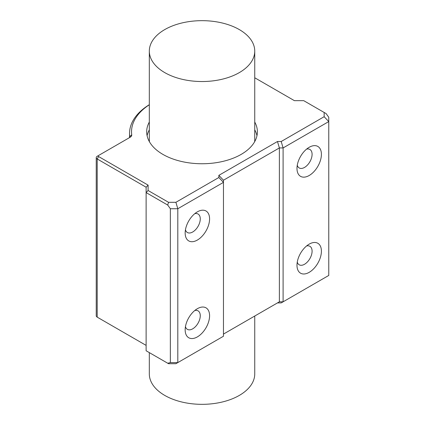 <?xml version="1.0" encoding="UTF-8"?>
<svg xmlns="http://www.w3.org/2000/svg" width="425" height="425" viewBox="0 0 425 425"><rect width="100%" height="100%" fill="white"/><g stroke="black" fill="none" stroke-linecap="round" stroke-linejoin="round"><path stroke-width="0.64" d="M254.745 51.101A52.711 30.435 180 0 1 222.206 79.215A52.711 30.435 180 0 1 164.762 72.617A52.711 30.435 180 0 1 149.318 51.101A52.711 30.435 180 0 1 164.762 29.58A52.711 30.435 180 0 1 222.206 22.982A52.711 30.435 180 0 1 254.745 51.101L254.745 139.602A52.711 30.435 180 0 1 254.612 141.785M149.457 141.785A52.711 30.435 180 0 1 149.318 139.602L149.318 51.101M149.318 352.612L149.318 373.899A52.711 30.435 0 0 0 164.762 395.42A52.711 30.435 0 0 0 222.206 402.018A52.711 30.435 0 0 0 254.745 373.899L254.745 316.03M254.745 77.77L294.397 100.661L303.716 100.661L324.153 112.46L324.153 116.71L281.196 141.509L277.467 141.509L218.854 175.35L218.854 177.501L175.897 202.305L177.804 208.733L223.465 182.373L223.465 180.221L279.379 147.937L279.379 301.808L277.467 302.913L281.196 302.913L283.103 301.808L279.379 301.808L223.465 334.087M167.716 363.232L168.534 363.704L175.897 363.704L177.804 362.599L170.351 362.599L167.716 363.232L146.12 350.768L146.12 192.594L167.716 205.057L170.351 208.733L177.804 208.733L177.804 362.599L223.465 336.239L223.465 182.373L218.854 177.501M146.12 345.387L98.6 317.948A1.317 0.76 0 0 0 98.6 317.948L97.203 317.14A3.294 1.902 180 0 1 96.236 315.796L96.236 157.622A3.294 1.902 0 0 0 97.203 158.966L146.12 187.212L146.12 192.594L148.102 190.506L148.102 185.125L98.6 156.549A1.317 0.76 180 0 1 98.6 155.47L130.199 137.227A5.27 3.044 0 0 0 131.729 134.847A70.502 40.704 180 0 1 149.318 104.768M218.854 175.35L223.465 180.221M277.467 141.509L279.379 147.937L283.103 147.937L328.764 121.577L324.153 116.71M281.196 141.509L283.103 147.937L283.103 301.808L328.764 275.448L328.764 117.273L326.129 113.603L324.153 112.46M170.351 208.733L170.351 362.599M98.6 155.47L97.203 156.278A3.294 1.902 0 0 0 96.236 157.622M149.318 104.693A72.478 41.847 0 0 0 129.551 133.413A72.478 41.847 0 0 0 129.758 136.547A3.294 1.902 180 0 1 129.763 136.691A3.294 1.902 180 0 1 128.812 138.029M167.716 205.057L168.534 202.305L148.102 190.506M175.897 202.305L168.534 202.305M254.745 122.055A55.351 31.955 180 0 1 257.38 131.798A55.351 31.955 180 0 1 202.034 163.752A55.351 31.955 180 0 1 146.683 131.798A55.351 31.955 180 0 1 149.318 122.055M148.102 185.125L146.12 187.212M194.762 213.685A10.683 6.168 -60 0 1 198.055 214.009A10.683 6.168 -60 0 1 198.055 226.344A10.683 6.168 -60 0 1 187.372 232.507A10.683 6.168 -60 0 1 185.443 229.819M185.162 233.001A17.271 9.972 120 0 0 197.375 240.051A17.271 9.972 120 0 0 209.583 218.896A17.271 9.972 120 0 0 197.375 211.847A17.271 9.972 120 0 0 185.162 233.001M306.584 149.122A10.683 6.168 -60 0 1 309.878 149.451A10.683 6.168 -60 0 1 309.878 161.782A10.683 6.168 -60 0 1 299.195 167.949A10.683 6.168 -60 0 1 297.266 165.261M296.985 168.438A17.271 9.972 120 0 0 309.198 175.493A17.271 9.972 120 0 0 321.406 154.339A17.271 9.972 120 0 0 309.193 147.289A17.271 9.972 120 0 0 296.985 168.438M306.584 245.963A10.683 6.168 -60 0 1 309.878 246.293A10.683 6.168 -60 0 1 309.878 258.623A10.683 6.168 -60 0 1 299.195 264.791A10.683 6.168 -60 0 1 297.266 262.103M296.985 265.28A17.271 9.972 120 0 0 309.198 272.329A17.271 9.972 120 0 0 321.406 251.18A17.271 9.972 120 0 0 309.193 244.131A17.271 9.972 120 0 0 296.985 265.28M194.762 310.521A10.683 6.168 -60 0 1 198.055 310.85A10.683 6.168 -60 0 1 198.055 323.181A10.683 6.168 -60 0 1 187.372 329.348A10.683 6.168 -60 0 1 185.443 326.66M185.162 329.842A17.271 9.972 120 0 0 197.375 336.892A17.271 9.972 120 0 0 209.583 315.738A17.271 9.972 120 0 0 197.375 308.688A17.271 9.972 120 0 0 185.162 329.842M254.745 129.859A55.351 31.955 180 0 1 256.966 135.702M147.098 135.702A55.351 31.955 180 0 1 149.318 129.859M98.6 156.549L97.203 158.966L97.203 317.14L98.6 317.948M131.729 134.847L129.758 136.547M129.551 137.36L129.551 133.413"/></g></svg>
